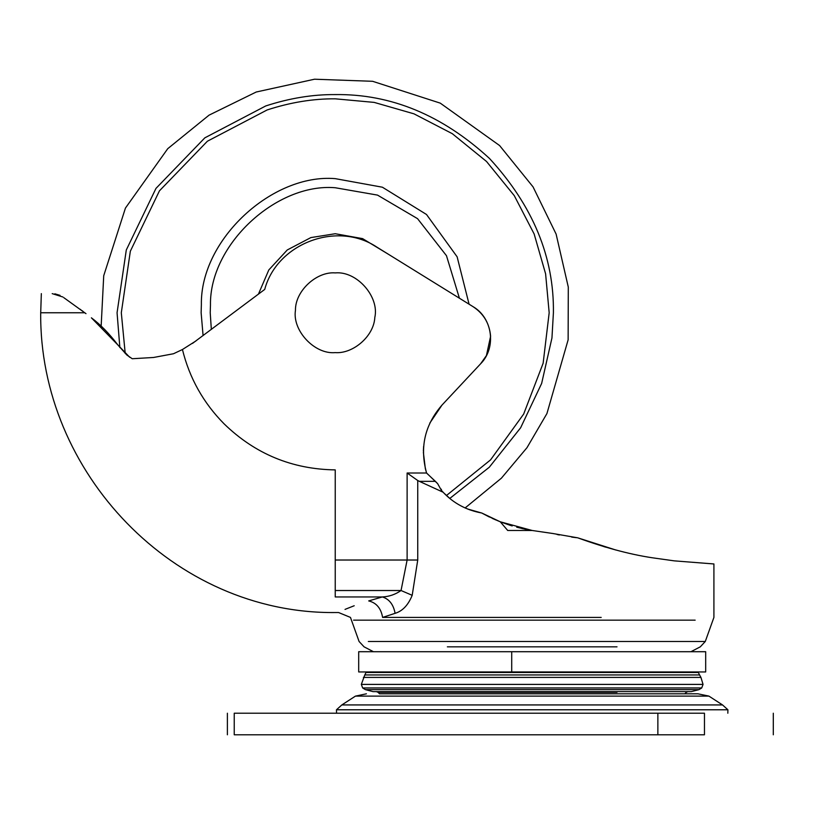 <?xml version="1.0" encoding="UTF-8"?>
<svg xmlns="http://www.w3.org/2000/svg" width="814" height="814" viewBox="0 0 814 814"><rect width="100%" height="100%" fill="white"/><g stroke="black" fill="none" stroke-linecap="round" stroke-linejoin="round"><path stroke-width="1.22" d="M459.411 298.219L446.479 255.708L417.551 218.661L377.523 195.106L335.236 187.739C276.658 182.804 209.412 244.485 210.46 305.128L210.226 312.759L211.335 329.405M469.078 304.202L457.122 256.807L426.505 214.489L382.397 187.21L335.236 178.642C272.395 173.351 200.254 239.52 201.373 304.568L201.129 312.759L203.083 335.592M341.839 704.934L355.453 696.112L708.923 696.112L722.537 704.934L341.839 704.934L336.467 709.777L727.909 709.777L727.828 713.217M447.364 693.813L697.964 693.813L708.923 696.112L615.191 696.112M657.865 713.217L704.466 713.217C795.237 713.217 795.237 713.217 704.466 713.217L704.466 734.788C795.237 734.788 795.237 734.788 704.466 734.788L234.239 734.788C225.183 734.788 225.183 734.788 234.239 734.788L234.239 713.217C225.183 713.217 225.183 713.217 234.239 713.217L657.865 713.217L657.865 734.788M511.711 671.947L705.687 671.947L705.687 651.709L358.689 651.709L358.689 671.947L511.711 671.947L511.711 651.709M367.206 674.948L364.794 674.948L366.015 672.486L698.361 672.486L695.705 671.947M365.618 684.401L361.335 684.401L364.794 674.948L699.582 674.948L698.361 672.486M467.551 508.984L481.593 512.993M469.932 509.89L465.13 507.946L501.414 478.164L526.994 447.669L546.927 413.563L568.131 339.825L568.294 287.098L556.115 234.096L533.058 186.894L499.593 145.543L440.262 103.134L372.619 81.298L314.54 79.212L256.227 92.013L209.056 115.15L167.755 148.677L125.448 208.069L103.724 275.732L101.16 326.109L92.206 318.447M449.46 498.188L447.812 496.784M447.374 496.398L444.169 493.335M443.772 492.918L450.478 499.013M528.988 529.945L526.098 529.395M525.641 529.304L516.727 527.218M512.199 525.936L510.927 525.539M489.448 517.043L488.939 516.798M488.929 516.788L482.102 513.217M576.383 537.678L571.662 537.087M559.35 534.971L557.02 534.472M605.565 547.15L577.706 537.82L615.699 549.969M674.318 560.866L656.684 558.394C633.404 555.311 607.071 548.453 577.706 537.82L552.798 533.496L577.706 537.82M492.389 518.437L500.284 521.805L507.722 530.484L532.183 530.484L500.284 521.805L481.756 513.013L495.482 519.82M510.022 525.264L511.111 525.6M521.815 528.479L528.896 529.924M429.833 423.077L441.971 405.107C424.715 424.989 419.576 447.619 426.577 473.005L437.647 483.669L435.398 481.349L419.383 481.349L443.101 492.216L441.524 490.476M437.647 483.669L441.33 490.262L441.381 489.234M385.032 692.327L378.052 692.327L379.558 693.813L684.767 693.813M382.6 617.419C381.023 608.292 376.394 602.787 368.701 600.915C327.574 616.147 327.574 616.147 368.701 600.915L382.356 596.947C389.123 596.621 395.36 594.485 401.048 590.516L407.122 560.022L407.122 473.005L417.745 480.525L417.745 560.022L412.189 595.319C408.201 605.128 402.503 611.131 395.095 613.318L382.6 617.419C340.333 617.419 340.333 617.419 382.6 617.419L601.2 617.419M395.095 613.318C393.457 604.507 389.214 599.053 382.356 596.947L335.236 596.947C335.236 617.714 335.236 617.714 335.236 596.947L335.236 590.516L401.048 590.516L412.189 595.319M354.202 605.748L345.777 609.086M345.757 609.096L345.024 609.421M62.943 297.018L52.198 293.63C37.739 293.63 37.739 293.63 52.198 293.63M54.853 293.823L60.053 295.36M426.577 473.015L425.325 468.559L423.372 452.33M423.382 451.139L423.626 446.347M441.971 405.107L480.606 363.797L486.426 355.576L490.598 336.304C489.54 323.555 483.679 313.665 472.995 306.624L376.963 247.181C337.25 220.563 277.045 243.213 264.723 289.418L192.521 343.396M419.383 481.349L417.745 480.525M435.398 481.349L426.607 473.107M500.284 521.805L510.012 525.254M713.379 563.919L674.368 560.866M85.989 313.665L63.807 297.659M91.392 317.816L117.704 344.77C109.29 333.608 100.519 324.623 91.392 317.816M335.236 590.516L335.236 469.892C292.104 469.261 255.067 453.917 224.125 423.87C203.378 402.91 189.489 378.134 182.438 349.521L173.494 353.744L153.551 357.478L132.234 358.73L126.872 355.036L117.704 344.77L129.64 357.214M480.606 363.797C496.652 347.761 492.674 317.898 472.995 306.624M182.438 349.521L195.94 340.944M619.088 550.844L620.746 551.261M532.183 530.484L552.798 533.496M481.756 513.013C466.391 510.175 453.5 503.245 443.101 492.216M82.906 311.294L82.122 310.683M80.881 309.778L80.22 309.3M374.816 317.46C379.528 296.957 357.061 270.858 335.236 272.904C316.565 271.327 295.126 290.995 295.451 310.327C292.175 330.403 314.438 354.568 335.236 352.615C353.001 353.998 373.88 336.304 374.816 317.46C379.528 296.957 357.061 270.858 335.236 272.904C316.565 271.327 295.126 290.995 295.451 310.327C292.175 330.403 314.438 354.568 335.236 352.615C353.001 353.998 373.88 336.304 374.816 317.46M258.445 294.119L268.803 269.963L287.281 249.949L310.877 237.586L335.236 233.73L362.596 238.624L388.309 254.202M446.428 495.533L490.557 459.879L523.667 414.061L543.141 363.227L549.175 312.759L545.604 273.83L534.157 234.005L514.306 195.686L486.518 161.477L452.309 133.689L413.99 113.838L374.165 102.391L335.236 98.82C313.115 98.657 290.415 102.371 267.114 109.961L207.387 141.229L159.463 190.812L130.342 251.221L121.306 312.759L125.214 353.459M449.776 498.453L489.295 467.236L520.624 427.788L541.646 383.445L551.953 337.952L553.408 312.759C554.161 257.071 532.855 205.647 489.509 158.486C442.348 115.14 390.923 93.834 335.236 94.587C312.678 94.414 289.519 98.199 265.761 105.942L204.853 137.831L155.973 188.4L126.292 250L117.063 312.759L119.862 347.578M706.399 704.934L615.191 704.934M363.42 677.411L700.956 677.411L703.042 684.401L699.837 684.401M447.364 687.962L362.647 687.962L361.335 684.401L703.042 684.401L701.729 687.962L698.961 689.641L691.239 691.646L373.138 691.646L605.168 691.635M691.239 691.646L687.84 691.635M698.961 689.641L365.415 689.641L362.647 687.962L701.729 687.962M699.979 687.962L617.012 687.962M628.866 689.641L617.012 689.641M376.343 691.595L378.052 692.327L617.012 692.327M686.273 692.327L688.034 691.595M353.581 620.166L695.156 620.166M368.335 641.493L705.28 641.493L713.909 617.419L713.909 563.919M447.364 646.835L617.012 646.835M335.236 560.022L417.745 560.022M426.577 473.005L407.122 473.005M41.331 293.63L40.71 312.759L84.809 312.759M361.213 596.947L335.236 596.947M336.467 709.777L336.548 713.217M355.453 696.112L366.412 693.813M722.537 704.934L727.909 709.777M773.3 734.788L773.3 713.217M227.391 734.788L227.391 713.217M366.015 672.486L368.671 671.947M699.582 674.948L700.956 677.411M365.415 689.641L373.138 691.646M686.324 692.327L684.818 693.813M40.7 312.759C39.113 472.11 173.708 614.122 335.236 612.545L338.593 612.535L350.468 617.419L359.086 641.493L364.072 646.835L373.453 651.709M690.923 651.709L700.294 646.835L705.28 641.493"/></g></svg>
